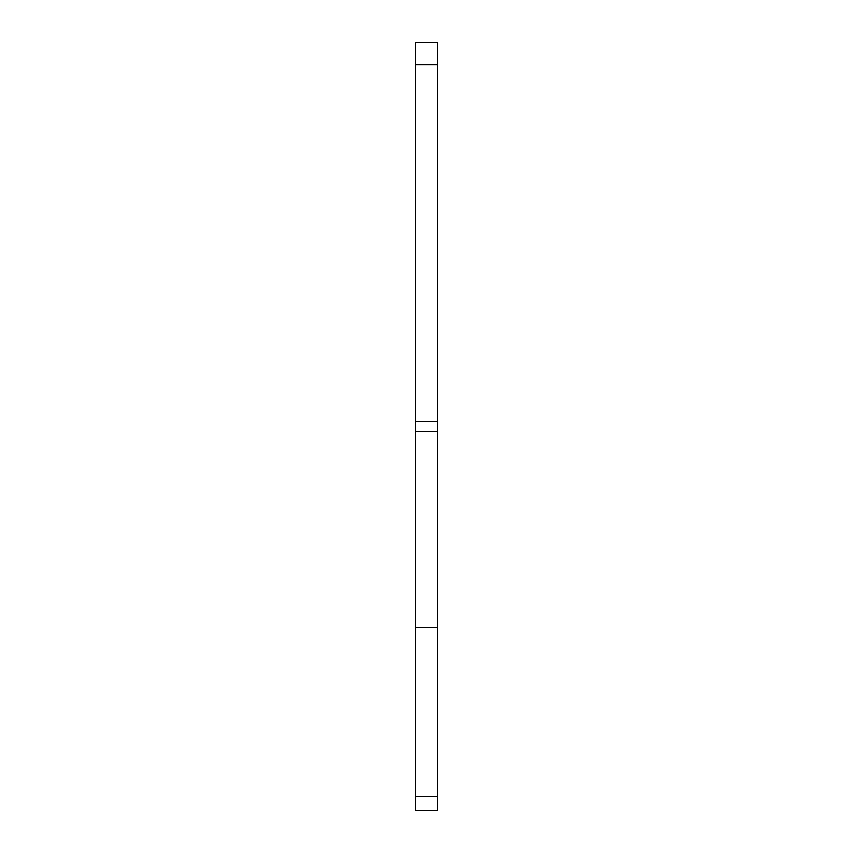 <?xml version="1.0" encoding="UTF-8"?>
<svg xmlns="http://www.w3.org/2000/svg" width="853" height="853" viewBox="0 0 853 853"><rect width="100%" height="100%" fill="white"/><g stroke="black" fill="none" stroke-linecap="round" stroke-linejoin="round"><path stroke-width="1.28" d="M415.528 64.583L415.528 42.65L437.472 42.65L437.472 627.563L415.528 627.563L415.528 64.583L437.472 64.583M437.472 627.563L437.472 810.35L415.528 810.35L415.528 627.563M437.472 796.542L415.528 796.542M415.528 431.533L437.472 431.533M437.472 421.531L415.528 421.531"/></g></svg>
